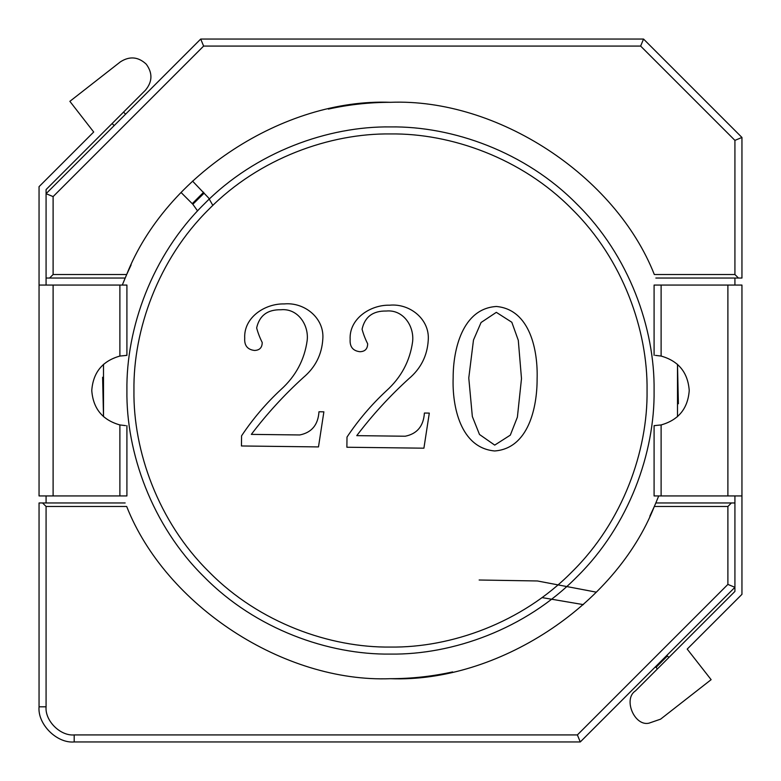 <?xml version="1.0" encoding="UTF-8"?>
<svg xmlns="http://www.w3.org/2000/svg" width="781" height="781" viewBox="0 0 781 781"><rect width="100%" height="100%" fill="white"/><g stroke="black" fill="none" stroke-linecap="round" stroke-linejoin="round"><path stroke-width="1.17" d="M241.573 435.818C252.849 418.899 265.96 403.484 280.896 389.592C295.716 376.217 304.473 359.865 307.167 340.536C309.032 325.023 297.854 308.114 280.926 309.754C267.512 309.501 259.419 315.563 256.646 327.942C257.994 332.97 259.858 337.822 262.221 342.488C262.172 347.633 259.595 350.288 254.508 350.454C247.509 349.624 244.238 345.544 244.717 338.222C243.584 317.311 265.169 303.428 284.186 303.926C304.287 301.954 324.525 317.926 322.817 339.013C321.85 354.554 315.358 367.382 303.35 377.516C284.216 394.903 266.877 413.862 251.336 434.382L299.777 434.958C311.717 432.557 318.111 424.835 318.97 411.772L323.881 411.831L318.482 446.917L241.446 445.971L241.573 435.818C252.849 418.899 265.96 403.484 280.896 389.592C295.716 376.217 304.473 359.865 307.167 340.536M299.777 434.958C311.717 432.557 318.111 424.835 318.97 411.772M303.35 377.516C284.216 394.903 266.877 413.862 251.336 434.382M244.717 338.222C243.584 317.311 265.169 303.428 284.186 303.926M346.998 437.077C358.274 420.158 371.385 404.753 386.322 390.861C401.141 377.487 409.898 361.134 412.593 341.805C414.467 326.292 403.279 309.374 386.351 311.023C372.937 310.77 364.844 316.822 362.072 329.201C363.419 334.229 365.283 339.081 367.656 343.757C367.597 348.902 365.03 351.557 359.934 351.714C352.934 350.884 349.673 346.813 350.142 339.481C349.009 318.58 370.594 304.688 389.621 305.195C409.722 303.223 429.95 319.185 428.242 340.272C427.275 355.814 420.793 368.652 408.775 378.775C389.641 396.172 372.303 415.131 356.761 435.642L405.212 436.228C417.142 433.826 423.546 426.094 424.395 413.042L429.306 413.1L423.907 448.187L346.881 447.24L346.998 437.077C358.274 420.158 371.385 404.753 386.322 390.861C401.141 377.487 409.898 361.134 412.593 341.805M405.212 436.228C417.142 433.826 423.546 426.094 424.395 413.042M408.775 378.775C389.641 396.172 372.303 415.131 356.761 435.642M350.142 339.481C349.009 318.58 370.594 304.688 389.621 305.195M537.113 378.824C537.221 406.823 528.776 448.46 494.646 450.969C460.321 447.864 452.092 406.1 453.156 377.779C453.078 349.81 462.381 308.495 496.423 306.484C530.309 309.549 538.002 350.981 537.113 378.824C538.002 350.981 530.309 309.549 496.423 306.484C462.381 308.495 453.078 349.81 453.156 377.779C452.092 406.1 460.321 447.864 494.646 450.969M496.325 312.341L481.067 322.504L473.481 340.038L468.776 377.965L472.339 416.517L479.495 434.48L494.715 445.111L510.315 435.134L517.393 417.132L521.493 378.609L518.291 340.301L511.819 322.25L496.325 312.341L511.819 322.25L518.291 340.301L521.493 378.609M468.776 377.965L472.339 416.517L479.495 434.48L494.715 445.111M131.149 264.847L126.678 274.522C165.757 175.305 283.952 98.162 390.5 102.311C369.55 102.321 348.834 104.576 328.371 109.086M125.165 278.036L122.295 285.065L126.678 274.522L53.108 274.522L49.593 278.036L125.165 278.036M102.614 377.262L103.502 416.712L103.502 364.288M390.5 678.689C283.952 682.838 165.757 605.695 126.678 506.478L46.079 506.478L42.565 502.964L39.05 502.964L39.05 706.805C37.478 724.192 56.808 743.522 74.195 741.95L580.283 741.95L734.921 587.312L734.921 502.964L655.835 502.964L654.322 506.478C615.243 605.695 497.048 682.838 390.5 678.689C411.45 678.679 432.166 676.424 452.629 671.914M390.5 126.912C452.306 126.063 525.359 151.69 576.886 204.114C629.31 255.641 654.937 328.694 654.087 390.5C654.937 452.306 629.31 525.359 576.886 576.886C525.359 629.31 452.306 654.937 390.5 654.087C328.694 654.937 255.641 629.31 204.114 576.886C151.69 525.359 126.063 452.306 126.912 390.5C126.063 328.694 151.69 255.641 204.114 204.114C255.641 151.69 328.694 126.063 390.5 126.912M390.5 133.941C450.666 133.121 521.767 158.055 571.917 209.083C622.945 259.233 647.879 330.334 647.058 390.5C647.879 450.666 622.945 521.767 571.917 571.917C521.767 622.945 450.666 647.879 390.5 647.058C330.334 647.879 259.233 622.945 209.083 571.917C158.055 521.767 133.121 450.666 133.941 390.5C133.121 330.334 158.055 259.233 209.083 209.083C259.233 158.055 330.334 133.121 390.5 133.941M678.386 403.738L677.498 364.288L677.498 416.712M390.5 102.311C497.048 98.162 615.243 175.305 654.322 274.522L734.921 274.522L738.435 278.036L741.95 278.036L741.95 137.456L643.544 39.05L200.717 39.05L46.079 193.688L46.079 285.065M658.705 495.935L655.835 502.964L658.705 495.935M649.851 516.153L654.322 506.478L727.892 506.478L731.407 502.964M125.165 502.964L42.565 502.964M46.079 506.478L46.079 706.805C44.82 720.717 60.283 736.18 74.195 734.921L577.374 734.921L727.892 584.403L727.892 506.478M46.079 495.935L46.079 502.964M655.835 278.036L738.435 278.036M734.921 274.522L734.921 140.365L640.635 46.079L203.626 46.079L53.108 196.597L53.108 274.522M46.079 278.036L49.593 278.036M727.892 584.403L734.921 587.312L734.921 591.432L635.519 690.834C622.887 698.819 634.338 726.467 648.913 723.186L660.58 719.164L711.13 679.665L687.202 649.089L741.95 594.341L741.95 495.935L654.087 495.935L654.087 425.645L655.113 425.625M577.374 734.921L580.283 741.95M53.108 196.597L46.079 193.688L46.079 189.568L145.481 90.166C152.461 81.722 152.725 73.072 146.281 64.208C138.276 56.73 129.656 55.939 120.42 61.836L69.87 101.335L93.7 132.009L39.05 186.659L39.05 285.065L126.912 285.065L126.912 355.355L125.887 355.375M734.921 502.964L734.921 495.935M734.921 285.065L734.921 278.036M203.626 46.079L200.717 39.05M640.635 46.079L643.544 39.05M734.921 140.365L741.95 137.456M655.444 355.384L661.116 356.068C678.523 360.978 687.895 372.459 689.232 390.5C687.895 408.541 678.523 420.022 661.116 424.932L661.927 424.757M661.927 356.243L661.116 356.068L661.116 285.065L654.087 285.065L654.087 355.355M635.519 690.834C622.887 698.819 634.338 726.467 648.913 723.186M125.556 425.616L119.883 424.932C102.477 420.022 93.105 408.541 91.767 390.5C93.105 372.459 102.477 360.978 119.883 356.068L119.073 356.243M119.073 424.757L119.883 424.932L119.883 495.935L126.912 495.935L126.912 425.645M212.842 205.403L208.625 197.974L192.516 181.085M203.665 192.233L192.233 203.665L181.085 192.516M596.372 592.174L537.406 580.966L479.143 580.01M541.955 597.582L583.378 604.631M655.405 666.828L655.972 667.404L667.404 655.972L668.887 657.456L666.828 655.405M655.972 667.404L657.456 668.887L655.972 667.404M39.05 285.065L39.05 495.935L119.883 495.935M119.883 285.065L119.883 356.068L126.912 355.355M741.95 495.935L741.95 285.065L661.116 285.065M661.116 495.935L661.116 424.932L654.087 425.645M74.195 734.921L74.195 741.95M46.079 706.805L39.05 706.805M203.685 193.59L192.839 204.271L192.233 203.665M193.424 203.519L192.907 203.001M53.108 495.935L53.108 285.065M727.892 285.065L727.892 495.935M197.573 210.899L192.839 204.271M112.113 123.544L114.172 125.595M123.544 112.113L125.595 114.172"/></g></svg>
